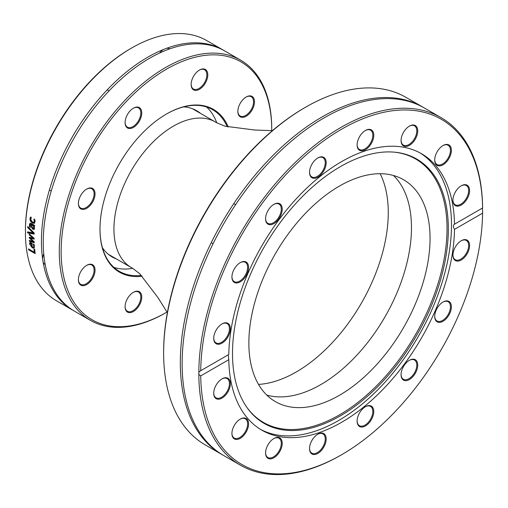 <?xml version="1.0" encoding="UTF-8"?>
<svg xmlns="http://www.w3.org/2000/svg" width="508" height="508" viewBox="0 0 508 508"><rect width="100%" height="100%" fill="white"/><g stroke="black" fill="none" stroke-linecap="round" stroke-linejoin="round"><path stroke-width="0.76" d="M305.524 107.239L304.584 107.785A199.339 115.087 120 0 0 163.633 351.917L163.633 352.996A200.66 115.849 -60 0 1 305.524 107.239A200.66 115.849 -60 0 1 405.854 97.301L422.535 106.934A200.66 115.849 120 0 0 255.321 174.835A200.66 115.849 120 0 0 183.045 393.021A200.66 115.849 120 0 0 221.875 454.489A200.66 115.849 120 0 0 222.796 455.009M221.875 454.489L205.194 444.862A200.66 115.849 -60 0 1 166.357 383.388A200.66 115.849 -60 0 1 163.633 352.996M423.443 107.467A200.66 115.849 120 0 0 422.535 106.934M198.831 372.148L200.717 370.713A199.339 115.087 -60 0 1 341.649 129.178A199.339 115.087 -60 0 1 482.587 207.975L482.6 208.318A200.66 115.849 120 0 0 441.046 117.621A200.66 115.849 120 0 0 286.88 170.891A200.66 115.849 120 0 0 198.831 372.148L198.831 374.479A200.66 115.849 120 0 0 201.549 403.708A200.66 115.849 120 0 0 240.386 465.176A200.66 115.849 120 0 0 340.716 455.238L341.655 454.698A199.339 115.087 -60 0 1 200.717 375.901L198.831 374.479M482.587 207.975L482.6 208.318A3.969 2.248 -119.1 0 0 482.416 209.372A3.969 2.248 -119.1 0 0 482.6 210.649L482.587 213.163L454.501 229.375C453.053 226.778 453.053 225.05 454.501 224.193L482.587 207.975M441.046 117.621L424.364 107.988A200.66 115.849 120 0 0 257.143 175.889A200.66 115.849 120 0 0 184.868 394.075A200.66 115.849 120 0 0 223.704 455.543L240.386 465.176M454.209 224.314L454.501 224.193A159.626 92.164 120 0 0 421.462 153.695A159.626 92.164 120 0 0 299.498 195.37A159.626 92.164 120 0 0 228.797 354.501L200.717 370.713M482.587 213.163A199.339 115.087 -60 0 1 341.655 454.698M228.232 354.825L228.797 359.689L200.717 375.901M373.615 137.249A11.779 6.801 120 0 0 365.442 130.467A11.779 6.801 120 0 0 357.111 144.894A11.779 6.801 120 0 0 364.623 150.133A11.779 6.801 120 0 0 373.615 137.249M447.681 160.484A11.779 6.801 120 0 0 451.021 147.764A11.779 6.801 120 0 0 443.052 145.542A11.779 6.801 120 0 0 434.721 159.969A11.779 6.801 120 0 0 439.122 165.913A11.779 6.801 120 0 0 447.681 160.484M223.666 323.151A11.779 6.801 120 0 0 222.04 323.901A11.779 6.801 120 0 0 213.709 338.334A11.779 6.801 120 0 0 221.494 343.433A11.779 6.801 120 0 0 230.302 330.01A11.779 6.801 120 0 0 223.666 323.151M280.822 204.622A11.779 6.801 120 0 0 273.895 204.349A11.779 6.801 120 0 0 265.57 218.777A11.779 6.801 120 0 0 276.314 221.774A11.779 6.801 120 0 0 280.822 204.622M326.028 160.966A11.779 6.801 120 0 0 317.856 157.944A11.779 6.801 120 0 0 309.531 172.371A11.779 6.801 120 0 0 318.675 176.663A11.779 6.801 120 0 0 326.028 160.966M244.875 261.576A11.779 6.801 120 0 0 240.252 262.63A11.779 6.801 120 0 0 231.921 277.057A11.779 6.801 120 0 0 244.177 278.46A11.779 6.801 120 0 0 244.875 261.576M462.883 203.905A11.779 6.801 120 0 0 469.551 189.681A11.779 6.801 120 0 0 461.258 185.788A11.779 6.801 120 0 0 452.933 200.222A11.779 6.801 120 0 0 462.883 203.905M416.331 137.077A11.779 6.801 120 0 0 416.75 126.956A11.779 6.801 120 0 0 409.404 126.117A11.779 6.801 120 0 0 401.072 140.545A11.779 6.801 120 0 0 406.984 146.336A11.779 6.801 120 0 0 416.331 137.077M260.331 429.279A159.626 92.164 120 0 0 418.427 336.264A159.626 92.164 120 0 0 419.932 152.844M228.797 359.689A159.626 92.164 120 0 0 230.943 381.279A159.626 92.164 120 0 0 261.836 430.181A159.626 92.164 120 0 0 383.807 388.506A159.626 92.164 120 0 0 454.501 229.375M365.208 130.613A11.119 6.42 -60 0 1 370.535 130.188A11.119 6.42 -60 0 1 372.688 137.135A11.119 6.42 -60 0 1 367.259 147.187A11.119 6.42 -60 0 1 359.416 149.447A11.119 6.42 -60 0 1 357.118 144.621M409.169 126.257A11.119 6.42 -60 0 1 414.496 125.832A11.119 6.42 -60 0 1 415.474 136.735A11.119 6.42 -60 0 1 403.377 145.091A11.119 6.42 -60 0 1 401.079 140.265M442.811 145.682A11.119 6.42 -60 0 1 448.145 145.263A11.119 6.42 -60 0 1 446.951 159.918A11.119 6.42 -60 0 1 437.026 164.516A11.119 6.42 -60 0 1 434.727 159.696M461.023 185.934A11.119 6.42 -60 0 1 466.35 185.509A11.119 6.42 -60 0 1 468.319 193.434A11.119 6.42 -60 0 1 462.324 203.156A11.119 6.42 -60 0 1 455.231 204.768A11.119 6.42 -60 0 1 452.933 199.942M461.023 240.875A11.119 6.42 -60 0 1 466.35 240.455A11.119 6.42 -60 0 1 467.728 250.361A11.119 6.42 -60 0 1 459.257 259.874A11.119 6.42 -60 0 1 455.231 259.715A11.119 6.42 -60 0 1 452.933 254.889M442.811 302.152A11.119 6.42 -60 0 1 448.145 301.733A11.119 6.42 -60 0 1 448.659 313.614A11.119 6.42 -60 0 1 438.214 321.431A11.119 6.42 -60 0 1 437.026 320.993A11.119 6.42 -60 0 1 434.727 316.166M409.169 360.432A11.119 6.42 -60 0 1 414.496 360.013A11.119 6.42 -60 0 1 414.496 372.847A11.119 6.42 -60 0 1 403.377 379.266A11.119 6.42 -60 0 1 402.4 378.454A11.119 6.42 -60 0 1 401.079 374.44M365.208 406.838A11.119 6.42 -60 0 1 370.535 406.419A11.119 6.42 -60 0 1 370.535 419.259A11.119 6.42 -60 0 1 359.416 425.679A11.119 6.42 -60 0 1 357.264 422.269A11.119 6.42 -60 0 1 357.118 420.853M317.621 434.315A11.119 6.42 -60 0 1 322.948 433.889A11.119 6.42 -60 0 1 322.948 446.729A11.119 6.42 -60 0 1 311.829 453.149A11.119 6.42 -60 0 1 309.531 448.323M273.66 438.664A11.119 6.42 -60 0 1 278.987 438.245A11.119 6.42 -60 0 1 278.987 451.085A11.119 6.42 -60 0 1 267.868 457.505A11.119 6.42 -60 0 1 265.57 452.679M240.011 419.24A11.119 6.42 -60 0 1 245.339 418.821A11.119 6.42 -60 0 1 245.339 431.654A11.119 6.42 -60 0 1 234.22 438.074A11.119 6.42 -60 0 1 231.921 433.248M221.806 378.987A11.119 6.42 -60 0 1 227.133 378.568A11.119 6.42 -60 0 1 227.133 391.408A11.119 6.42 -60 0 1 216.014 397.827A11.119 6.42 -60 0 1 213.716 393.001M221.806 324.047A11.119 6.42 -60 0 1 223.107 323.463A11.119 6.42 -60 0 1 227.133 323.621A11.119 6.42 -60 0 1 227.133 336.461A11.119 6.42 -60 0 1 216.014 342.881A11.119 6.42 -60 0 1 213.716 338.055M240.011 262.769A11.119 6.42 -60 0 1 244.151 261.906A11.119 6.42 -60 0 1 245.339 262.344A11.119 6.42 -60 0 1 245.339 275.184A11.119 6.42 -60 0 1 234.22 281.603A11.119 6.42 -60 0 1 231.921 276.777M273.66 204.489A11.119 6.42 -60 0 1 278.987 204.07A11.119 6.42 -60 0 1 279.965 204.883A11.119 6.42 -60 0 1 278.416 217.837A11.119 6.42 -60 0 1 267.868 223.329A11.119 6.42 -60 0 1 265.57 218.504M438.423 322.301A11.779 6.801 120 0 0 451.021 309.823A11.779 6.801 120 0 0 443.052 302.012A11.779 6.801 120 0 0 434.721 316.44A11.779 6.801 120 0 0 438.423 322.301M357.27 422.91A11.779 6.801 120 0 0 366.528 425.228A11.779 6.801 120 0 0 373.755 410.889A11.779 6.801 120 0 0 365.442 406.698A11.779 6.801 120 0 0 357.111 421.126A11.779 6.801 120 0 0 357.27 422.91M266.973 446.799A11.779 6.801 120 0 0 265.57 452.952A11.779 6.801 120 0 0 273.895 457.765A11.779 6.801 120 0 0 282.226 443.332A11.779 6.801 120 0 0 273.895 438.525A11.779 6.801 120 0 0 266.973 446.799M220.415 379.971A11.779 6.801 120 0 0 213.709 393.275A11.779 6.801 120 0 0 222.04 398.088A11.779 6.801 120 0 0 230.372 383.661A11.779 6.801 120 0 0 222.04 378.847A11.779 6.801 120 0 0 220.415 379.971M235.623 423.393A11.779 6.801 120 0 0 231.921 433.527A11.779 6.801 120 0 0 240.252 438.334A11.779 6.801 120 0 0 248.577 423.907A11.779 6.801 120 0 0 240.252 419.1A11.779 6.801 120 0 0 235.623 423.393M309.69 446.627A11.779 6.801 120 0 0 309.531 448.596A11.779 6.801 120 0 0 317.856 453.409A11.779 6.801 120 0 0 326.187 438.982A11.779 6.801 120 0 0 317.856 434.169A11.779 6.801 120 0 0 309.69 446.627M402.476 379.254A11.779 6.801 120 0 0 416.75 370.205A11.779 6.801 120 0 0 409.404 360.293A11.779 6.801 120 0 0 401.072 374.72A11.779 6.801 120 0 0 402.476 379.254M459.638 260.725A11.779 6.801 120 0 0 469.551 246.513A11.779 6.801 120 0 0 461.258 240.735A11.779 6.801 120 0 0 452.933 255.162A11.779 6.801 120 0 0 459.638 260.725M317.621 158.083A11.119 6.42 -60 0 1 322.948 157.664A11.119 6.42 -60 0 1 325.101 161.068A11.119 6.42 -60 0 1 321.094 173.158A11.119 6.42 -60 0 1 311.829 176.917A11.119 6.42 -60 0 1 309.531 172.091M234.575 376.644A152.616 88.113 120 0 0 247.04 407.6A152.616 88.113 120 0 0 416.725 335.28A152.616 88.113 120 0 0 394.513 152.171A152.616 88.113 120 0 0 277.622 226.136A152.616 88.113 120 0 0 234.575 376.644M246.717 407.137A152.121 87.827 120 0 0 415.525 334.588A152.121 87.827 120 0 0 393.948 152.121M250.603 362.388A128.124 73.978 120 0 0 275.399 401.637A128.124 73.978 120 0 0 403.523 327.66A128.124 73.978 120 0 0 403.523 179.711A128.124 73.978 120 0 0 296.755 223.069A128.124 73.978 120 0 0 250.603 362.388M266.783 395.097A128.124 73.978 120 0 0 384.937 316.929A128.124 73.978 120 0 0 393.554 175.52M141.389 275.412A93.313 53.873 -60 0 1 119.317 271.329A93.313 53.873 -60 0 1 99.993 228.879M166.205 114.186A93.313 53.873 -60 0 1 212.63 109.696A93.313 53.873 -60 0 1 227.209 126.771M228.295 127.032A93.98 54.261 120 0 0 166.44 114.052A93.98 54.261 120 0 0 99.987 229.146A93.98 54.261 120 0 0 142.157 276.231M166.992 312.045A148.907 85.973 -60 0 1 166.446 312.363A148.907 85.973 -60 0 1 61.151 251.574A148.907 85.973 -60 0 1 166.44 69.202A148.907 85.973 -60 0 1 271.736 129.991A148.907 85.973 -60 0 1 271.736 130.626M89.903 187.954A11.779 6.801 120 0 0 86.716 189.059A11.779 6.801 120 0 0 78.384 203.486A11.779 6.801 120 0 0 85.63 208.845A11.779 6.801 120 0 0 94.761 196.526A11.779 6.801 120 0 0 89.903 187.954M125.724 302.673A11.779 6.801 120 0 0 125.089 306.718A11.779 6.801 120 0 0 133.42 311.525A11.779 6.801 120 0 0 141.751 297.097A11.779 6.801 120 0 0 133.42 292.291A11.779 6.801 120 0 0 125.724 302.673M207.162 78.892A11.779 6.801 120 0 0 199.466 70.04A11.779 6.801 120 0 0 191.135 84.468A11.779 6.801 120 0 0 197.841 90.03A11.779 6.801 120 0 0 207.162 78.892M249.352 113.665A11.779 6.801 120 0 0 254.337 100.025A11.779 6.801 120 0 0 246.164 97.003A11.779 6.801 120 0 0 237.839 111.43A11.779 6.801 120 0 0 249.352 113.665M83.528 267.9A11.779 6.801 120 0 0 78.384 279.756A11.779 6.801 120 0 0 86.716 284.563A11.779 6.801 120 0 0 95.047 270.135A11.779 6.801 120 0 0 86.716 265.328A11.779 6.801 120 0 0 83.528 267.9M141.116 109.664A11.779 6.801 120 0 0 133.42 108.172A11.779 6.801 120 0 0 125.089 122.599A11.779 6.801 120 0 0 135.045 126.282A11.779 6.801 120 0 0 141.116 109.664M132.772 268.345A93.313 53.873 -60 0 1 113.919 267.386M206.521 106.991A93.313 53.873 -60 0 1 216.776 122.841M271.736 129.991L271.736 128.911A150.228 86.735 120 0 0 240.621 60.141A150.228 86.735 120 0 0 90.392 146.876A150.228 86.735 120 0 0 90.392 320.345A150.228 86.735 120 0 0 165.506 312.903L166.446 312.363M90.392 320.345L74.365 311.093A150.228 86.735 -60 0 1 74.358 137.624A150.228 86.735 -60 0 1 224.593 50.883L240.621 60.141M131.623 48.019L130.689 48.558A148.907 85.973 120 0 0 25.419 228.327L25.4 230.848A150.228 86.735 -60 0 1 131.623 48.019A150.228 86.735 -60 0 1 206.737 40.577L222.771 49.828A150.228 86.735 -60 0 0 72.536 136.569A150.228 86.735 -60 0 0 72.536 310.039L56.509 300.787A150.228 86.735 -60 0 1 25.4 233.172A3.969 2.235 61.2 0 0 25.584 232.118A3.969 2.235 61.2 0 0 25.4 230.848M214.325 45.949A150.228 86.735 -60 0 1 215.132 46.653M65.97 305.016A150.228 86.735 -60 0 1 64.954 304.673M73.457 310.559A150.228 86.735 -60 0 1 72.536 310.039M27.699 227.603A150.228 86.735 -60 0 1 27.743 226.555A1416.768 1005.402 21.6 0 0 34.195 233.001A150.228 86.735 120 0 0 34.169 234.099A1416.768 496.602 166.3 0 1 27.591 232.937A150.228 86.735 -60 0 1 27.597 231.858A1499.686 530.606 -13 0 0 33.071 232.88A1499.686 1064.254 -159.3 0 1 27.699 227.603L28.169 227.362A149.568 86.354 -60 0 1 28.181 226.993M33.947 249.091L34.722 249.536A150.228 86.735 120 0 0 35.185 253.619L28.632 249.841A150.228 86.735 -60 0 1 28.518 248.907L34.29 252.247A150.228 86.735 -60 0 1 33.947 249.091M34.373 245.472L34.144 248.164L32.258 247.828L29.432 243.821L29.87 242.557L31.972 243.18A150.228 86.735 120 0 0 32.239 246.945L33.566 247.193L33.858 246.177L33.147 244.011A150.228 86.735 -60 0 1 33.147 243.954L34.049 244.475L34.373 245.472M29.223 234.95A150.228 86.735 -60 0 1 29.223 233.991A2482.875 1747.533 13.9 0 0 34.144 238.265A150.228 86.735 120 0 0 34.157 239.141A1649.711 640.982 165.6 0 1 30.391 238.322A1663.071 1234.916 16.4 0 0 34.22 241.865A150.228 86.735 120 0 0 34.258 242.722A2443.671 1086.987 166.3 0 1 29.407 241.3A150.228 86.735 -60 0 1 29.356 240.335A3021.749 1388.675 -12.3 0 0 33.128 241.548A1760.55 1304.138 -164.3 0 1 29.274 238.036A150.228 86.735 -60 0 1 29.254 237.255A1675.809 651.046 -14.1 0 0 33.039 238.087A3406.781 2354.796 -168.7 0 1 29.223 234.95L29.693 234.677A149.568 86.354 -60 0 1 29.693 234.398M34.036 229.4L32.887 229.267L31.502 227.368L31.293 224.536L30.359 224.415L30.366 227.266A150.228 86.735 120 0 0 30.366 227.324L29.521 226.841L29.4 224.923L29.883 223.361L31.236 223.469L34.601 225.406A150.228 86.735 120 0 0 34.525 226.403L34.004 226.104L34.538 228.397L34.017 229.413M34.5 229.165L33.35 229.025L31.966 227.133L31.756 224.314L30.359 224.415M34.227 223.349L32.233 223.006L30.385 221.132L29.909 218.732L30.467 217.183L31.401 217.722A150.228 86.735 120 0 0 31.394 217.78L30.626 219.17L32.322 221.971L33.788 222.263L34.322 221.304L33.909 219.234A150.228 86.735 -60 0 1 33.915 219.177L34.842 219.71L35.02 220.643L35.046 221.704L34.163 223.374M33.071 232.88L33.541 232.626A1504.994 1067.283 -159.4 0 1 28.169 227.362M34.176 233.763A1421.708 499.745 166.4 0 1 28.054 232.67A149.568 86.354 -60 0 1 28.061 231.946M28.054 232.67L27.591 232.937M34.29 252.247L34.754 251.904A149.568 86.354 -60 0 1 34.474 249.396M35.103 252.959L29.096 249.498A149.568 86.354 -60 0 1 29.064 249.225M29.096 249.498L28.632 249.841M31.858 243.408L30.893 243.148L30.112 244.265L30.588 245.574L31.604 246.583L32.074 246.259A149.568 86.354 -60 0 1 31.858 243.408L31.394 243.713L30.321 243.503L30.709 243.275M31.604 246.583A150.228 86.735 -60 0 1 31.394 243.713M33.566 247.193L34.328 245.866L33.953 244.424M30.182 244.685L29.896 243.51L30.34 242.252M34.354 247.961L32.728 247.504L31.178 246.259M34.036 244.621L33.566 244.932M33.039 238.087L33.509 237.808A3420.529 2362.93 -168.7 0 1 29.693 234.677M31.629 239.471A1767.014 1308.106 -164.4 0 1 29.743 237.75A149.568 86.354 -60 0 1 29.731 237.363M34.239 242.284A2453.157 1093.051 166.4 0 1 29.87 240.995A149.568 86.354 -60 0 1 29.845 240.494M34.15 238.76A1655.686 644.836 165.7 0 1 30.861 238.036L30.391 238.322M29.743 237.75L29.274 238.036M33.572 241.268L33.128 241.548M29.87 240.995L29.407 241.3M33.344 227.984L34.265 227.368L34.169 226.498M34.036 226.085L33.782 225.482L33.312 225.704L31.953 224.917L32.036 226.797L32.874 228.219L33.96 228.092M32.874 228.219L33.795 227.597L33.312 225.704M33.782 225.482L32.417 224.695L31.953 224.917M34.557 225.933L34.004 226.104M30.251 226.752L29.864 224.688L30.347 223.139M29.985 226.6L29.521 226.841M31.756 224.314L31.293 224.536M31.966 227.133L31.502 227.368M33.788 222.263L34.785 221.101L34.373 219.037M34.69 223.133L32.696 222.79L30.848 220.916L30.372 218.535L30.931 216.992M159.582 53.048A11.779 6.801 -60 0 1 163.646 49.435M166.465 48.349A11.779 6.801 -60 0 1 169.723 48.882M133.179 108.312A11.119 6.42 -60 0 1 138.513 107.893A11.119 6.42 -60 0 1 140.214 109.849A11.119 6.42 -60 0 1 137.319 122.549A11.119 6.42 -60 0 1 127.394 127.146A11.119 6.42 -60 0 1 125.686 125.184A11.119 6.42 -60 0 1 125.095 122.32M86.481 189.205A11.119 6.42 -60 0 1 89.256 188.284A11.119 6.42 -60 0 1 91.808 188.779A11.119 6.42 -60 0 1 92.786 199.676A11.119 6.42 -60 0 1 83.242 208.534A11.119 6.42 -60 0 1 80.689 208.039A11.119 6.42 -60 0 1 78.391 203.213M86.481 265.468A11.119 6.42 -60 0 1 91.808 265.043A11.119 6.42 -60 0 1 89.256 281.324A11.119 6.42 -60 0 1 80.689 284.302A11.119 6.42 -60 0 1 78.391 279.476M133.179 292.43A11.119 6.42 -60 0 1 138.513 292.011A11.119 6.42 -60 0 1 140.214 300.92A11.119 6.42 -60 0 1 127.394 311.264A11.119 6.42 -60 0 1 125.095 306.438M245.929 97.142A11.119 6.42 -60 0 1 251.257 96.723A11.119 6.42 -60 0 1 248.71 113.005A11.119 6.42 -60 0 1 240.138 115.983A11.119 6.42 -60 0 1 237.839 111.157M45.193 264.573A11.779 6.801 -60 0 1 43.104 262.026M42.634 259.029A11.779 6.801 -60 0 1 43.732 253.708M199.225 70.18A11.119 6.42 -60 0 1 204.559 69.761A11.119 6.42 -60 0 1 206.261 78.67A11.119 6.42 -60 0 1 193.44 89.014A11.119 6.42 -60 0 1 191.141 84.188M183.769 106.871A84.449 48.755 -60 0 1 196.685 110.731A84.449 48.755 -60 0 1 200.577 113.436M116.529 259.017A84.449 48.755 -60 0 1 112.236 256.997A84.449 48.755 -60 0 1 102.432 247.745M193.586 109.188A84.449 48.755 -60 0 1 194.589 109.982M110.534 255.556A84.449 48.755 -60 0 1 109.347 255.086M167.354 312.63L157.88 297.485L139.763 273.774L132.512 268.211A84.049 48.527 -60 0 1 132.505 268.205A84.049 48.527 -60 0 1 131.343 267.57A84.049 48.527 -60 0 1 131.343 170.517A84.049 48.527 -60 0 1 215.392 121.99A84.049 48.527 -60 0 1 216.529 122.682A84.049 48.527 -60 0 1 216.535 122.688L224.974 126.187L254.565 130.016L272.421 130.645M380.162 173.711A130.112 75.12 -60 0 1 387.413 227.501A130.112 75.12 -60 0 1 258.521 384.41M34.328 245.866L33.858 246.177M29.896 243.51L29.432 243.821M32.728 247.504L32.258 247.828M34.265 227.368L33.795 227.597M29.864 224.688L29.4 224.923M31.598 224.219L31.134 224.447M33.35 229.025L32.887 229.267M34.785 221.101L34.322 221.304M30.372 218.535L29.909 218.732M30.848 220.916L30.385 221.132M32.696 222.79L32.233 223.006M211.245 242.665L213.068 243.713M233.775 203.644L235.598 204.692M242.799 194.335L248.044 187.274M109.061 90.888L107.232 89.833M51.238 191.033L49.416 189.979M59.023 168.897L62.382 161.049M215.392 121.99L192.399 108.718M131.343 267.57L108.35 254.292"/></g></svg>
